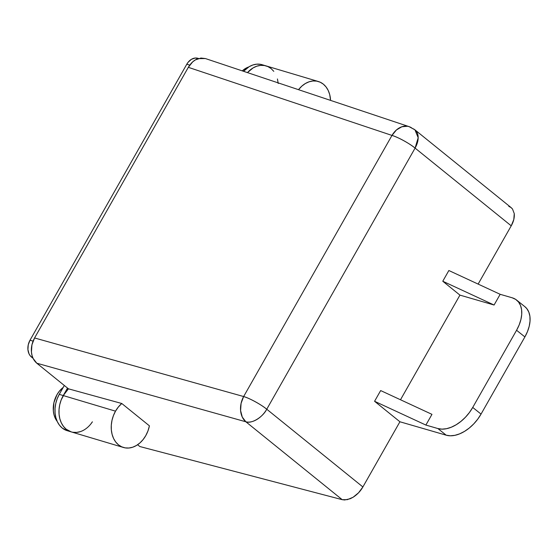 <?xml version="1.0" encoding="UTF-8"?>
<svg xmlns="http://www.w3.org/2000/svg" width="558" height="558" viewBox="0 0 558 558"><rect width="100%" height="100%" fill="white"/><g stroke="black" fill="none" stroke-linecap="round" stroke-linejoin="round"><path stroke-width="0.84" d="M263.913 65.391L260.384 64.316L256.638 64.184L252.837 64.993L249.105 66.723L243.581 71.312A25.138 18.826 106.6 0 1 262.114 64.714L266.103 65.907A25.138 18.826 106.6 0 0 247.466 72.61A25.138 18.826 -73.4 0 1 266.103 65.907A25.138 18.826 -73.4 0 1 271.09 68.557L267.903 66.583L264.373 65.509L260.628 65.377L256.826 66.186L253.095 67.916L247.466 72.61L253.095 67.916L256.826 66.186L260.628 65.377L264.373 65.509L267.903 66.583M298.516 89.678A25.138 18.826 -73.4 0 1 318.367 81.517A25.138 18.826 -73.4 0 1 330.566 100.391L329.708 94.567L328.216 90.473L326.067 86.957L323.354 84.16L320.166 82.186L316.637 81.112L312.899 80.98L309.09 81.796L305.365 83.519L301.864 86.099L298.516 89.678M63.249 395.559A25.138 18.826 106.6 0 0 71.187 431.871A25.138 18.826 -73.4 0 1 63.249 395.559L115.513 411.162L63.249 395.559L61.164 399.974L59.741 404.69L59.036 409.53L59.071 414.301L59.846 418.821L61.338 422.915L63.479 426.424L66.2 429.228L71.271 431.899L66.2 429.228L63.479 426.424L61.338 422.915L59.846 418.821L59.071 414.301L59.036 409.53L59.741 404.69L61.164 399.974L67.511 388.054L63.249 395.559L59.26 394.366L64.316 385.473L59.26 394.366L63.249 395.559A25.138 18.826 106.6 0 1 68.467 388.828L121.784 403.497L149.418 425.838A25.138 18.826 -73.4 0 1 145.771 435.624A25.138 18.826 -73.4 0 1 123.451 447.481A25.138 18.826 -73.4 0 1 115.513 411.162L118.38 406.97L121.784 403.497L68.467 388.828L63.249 395.559M409.098 126.645L205.379 58.541L198.097 58.646C194.31 59.894 191.052 62.789 188.318 67.323L391.981 135.42A18.853 13.971 -71.5 0 1 409.098 126.645L414.971 129.868A18.853 11.941 129 0 1 415.089 148.1L511.226 225.83L478.129 284.092L511.226 225.83L415.089 148.1L266.752 409.223L362.888 486.953L266.752 409.223A18.853 11.941 129 0 1 245.855 421.785L242.277 417.07L240.603 410.618L241.077 403.406L243.644 396.536C249.14 397.98 261.73 404.899 266.752 409.223L415.089 148.1A18.853 3.676 -150.4 0 0 391.981 135.42L396.403 129.986L401.851 126.764L407.486 126.248L409.098 126.645A18.853 13.971 -71.5 0 1 412.46 128.514A18.853 11.941 129 0 1 414.971 129.868L418.172 137.735L415.089 148.1C410.067 143.776 397.477 136.856 391.981 135.42L243.644 396.536A18.853 3.676 29.6 0 1 266.752 409.223C262.804 417.224 251.428 424.094 245.855 421.785L342.194 499.668L347.376 499.654L353.109 497.241C357.287 494.541 360.545 491.11 362.888 486.953L399.919 421.771L374.571 401.286L399.919 421.771L446.212 435.198L437.89 428.551L446.212 435.198A31.422 19.488 -51.4 0 0 481.045 414.092L472.731 407.445A31.422 19.488 128.6 0 1 437.89 428.551L425.88 425.063L374.571 401.286L380.661 390.565L431.969 414.35L425.88 425.063L374.571 401.286L380.661 390.565L431.969 414.35L425.88 425.063L437.89 428.551L442.013 429.144L446.56 428.684L451.352 427.191L456.221 424.722L460.964 421.367L465.414 417.265L469.383 412.557L472.731 407.445L516.568 330.273L519.163 324.93L520.9 319.581L521.723 314.426L521.591 309.655L520.509 305.463L518.521 302.004L515.711 299.409L512.174 297.784L500.163 294.303L448.855 270.518L442.773 281.239L494.081 305.024L459.938 295.119L442.773 281.239L494.081 305.024L500.163 294.303L494.081 305.024L459.938 295.119L400.498 399.758L459.938 295.119L442.773 281.239L448.855 270.518L500.163 294.303L512.174 297.784A31.422 19.488 128.6 0 1 516.568 300.037A31.422 19.488 128.6 0 1 516.568 330.273L472.731 407.445L481.045 414.092L524.89 336.92L516.568 330.273L524.89 336.92A31.422 19.488 -51.4 0 0 524.89 306.684L516.568 300.037M149.418 425.838L147.975 430.895L145.771 435.624L143.106 439.571L139.96 442.899L136.452 445.472L132.727 447.202L128.919 448.011L125.18 447.879L121.651 446.805L118.463 444.831L115.75 442.034L113.602 438.518L112.116 434.424L111.335 429.904L111.3 425.133L112.005 420.3L113.434 415.584L115.513 411.162A25.138 18.826 -73.4 0 1 121.784 403.497L149.418 425.838M508.791 206.397L510.856 207.416L512.495 208.992L514.253 213.581L513.806 219.489L511.226 225.83C513.604 221.679 514.609 217.599 514.253 213.581L512.495 208.992L511.261 207.716L414.971 129.868M243.644 396.536L391.981 135.42L188.318 67.323L34.575 337.967L243.644 396.536L34.575 337.967C32.057 342.675 31.011 347.362 31.436 352.021C31.827 356.688 33.613 360.419 36.786 363.209L245.855 421.785A18.853 13.845 -74.3 0 1 243.644 396.536M524.834 306.642L526.843 308.651L528.824 312.11L529.905 316.302L530.037 321.073L529.221 326.235L527.477 331.585L524.89 336.92L481.045 414.092L477.704 419.211L473.728 423.913L469.285 428.021L464.535 431.369L459.673 433.838L454.875 435.331L450.327 435.791L446.212 435.198L399.919 421.771L362.888 486.953L358.557 492.784L353.109 497.241L350.229 498.733L344.663 499.975L342.194 499.668L139.835 446.533L137.61 444.733L139.835 446.533L342.194 499.668L245.855 421.785L36.786 363.209L68.467 388.828L36.786 363.209L33.138 358.48L32.022 355.411L31.436 352.021L31.939 344.816L34.575 337.967L188.318 67.323L192.677 61.875L195.307 59.943L200.95 58.039L205.442 58.562M278.219 83.484L277.438 78.964M273.804 71.354L271.09 68.557M72.917 432.276L76.655 432.408L80.464 431.592M57.223 421.45L55.305 418.333L54.014 414.796L53.345 410.904L53.924 402.618L56.951 394.736L59.253 391.332L63.18 387.461A21.678 16.238 106.6 0 0 57.223 421.45M248.708 66.967A21.678 16.238 106.6 0 0 242.27 70.873L245.52 68.446L248.735 66.96M67.281 430.706L62.21 428.035L59.49 425.238L57.348 421.722L55.856 417.628L55.082 413.108L55.047 408.337L55.751 403.504L57.174 398.782L59.26 394.366A25.138 18.826 106.6 0 0 67.197 430.685L123.451 447.481M198.599 58.485L197.951 58.297A12.569 9.409 106.6 0 0 186.797 64.219L30.006 340.22L33.068 341.133L30.006 340.22A12.569 9.409 106.6 0 0 31.485 357.05L33.068 358.334L30.125 355.648L29.051 353.891L27.921 349.587L28.256 344.781L30.006 340.22L186.797 64.219L188.13 62.245L191.45 59.294L195.216 58.025L198.857 58.632M186.797 64.219L189.755 65.105L186.797 64.219M31.485 357.05L32.671 357.406L31.485 357.05M90.835 423.968L92.405 421.813A25.138 18.826 -73.4 0 1 71.187 431.871M266.103 65.907L318.367 81.517"/></g></svg>
